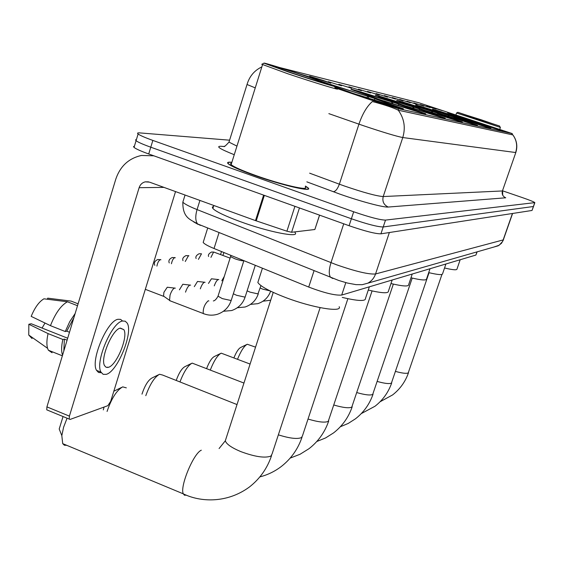 <?xml version="1.0" encoding="UTF-8"?>
<svg xmlns="http://www.w3.org/2000/svg" width="563" height="563" viewBox="0 0 563 563"><rect width="100%" height="100%" fill="white"/><g stroke="black" fill="none" stroke-linecap="round" stroke-linejoin="round"><path stroke-width="0.84" d="M417.837 108.434C395.817 101.066 372.333 93.789 375.591 95.365L402.292 104.802C424.784 112.333 447.993 119.511 445.009 118.04L417.837 108.434M467.001 119.926L432.539 109.123L456.107 117.378L490.88 128.28L467.001 119.926M452.455 116.527C433.39 110.158 413.488 103.937 415.726 105.063L440.273 113.677C459.697 120.165 479.444 126.33 477.347 125.267L452.455 116.527M436.177 112.72C415.74 105.893 394.199 99.179 396.873 100.503L422.461 109.518C443.306 116.485 464.651 123.121 462.167 121.875L436.177 112.72M397.028 103.571C373.142 95.569 347.329 87.61 351.368 89.531L379.244 99.419C403.671 107.61 429.119 115.429 425.459 113.663L397.028 103.571M334.675 87.04L352.663 93.205C379.42 102.192 407.563 110.784 402.974 108.617L373.199 98.004L330.073 84.26M480.084 122.98L447.62 112.776L470.274 120.686L503.012 130.982L480.084 122.98M426.655 106.104L436.198 109.102L426.655 106.104M420.357 104.535L430.125 107.61L420.357 104.535M413.777 102.902L423.798 106.048L413.777 102.902M406.915 101.199L417.19 104.422L406.915 101.199M399.737 99.419L410.286 102.726L399.737 99.419M392.235 97.554L403.073 100.946L392.235 97.554M384.381 95.604L395.515 99.088L384.381 95.604M376.147 93.557L387.604 97.132L376.147 93.557M367.505 91.41L379.3 95.091L367.505 91.41M358.42 89.158L370.581 92.937L358.42 89.158M348.87 86.786L361.404 90.678L348.87 86.786M338.813 84.288L351.748 88.3L338.813 84.288M328.201 81.649L341.572 85.787L328.201 81.649M316.99 78.862L309.629 76.272L323.134 80.389L330.819 83.141L316.99 78.862M297.517 73.218L311.635 77.539L317.504 79.869M432.708 107.603L442.018 110.538L432.708 107.603M279.494 67.49L418.766 102.719L512.281 133.593L398.569 108.708L369.152 99.426L335.034 87.814M477.142 251.837L475.897 255.053L341.706 295.061C335.274 295.624 324.274 292.95 308.714 287.053L214.031 248.508C207.923 245.982 204.306 243.962 203.18 242.442L203.574 241.182M231.872 162.299C227.931 161.884 226.72 162.383 228.254 163.812C231.484 166.402 240.324 170.3 254.779 175.508C282.598 185.501 313.654 192.567 308.074 187.859L305.484 186.057M512.175 134.085L512.562 134.846L398.308 110.242C394.03 108.033 386.443 105.415 375.556 102.389L372.347 101.544C366.942 106.287 362.473 113.817 358.941 124.142L328.855 113.642M134.409 146.183L133.515 146.57L134.036 147.407C136 148.956 140.891 151.144 148.716 153.981L349.095 225.721L351.382 218.754C367.245 224.208 377.85 226.945 383.213 226.966L533.499 206.494L383.213 226.966C377.85 226.945 367.245 224.208 351.382 218.754L150.778 147.203L351.382 218.754L353.677 211.779C369.546 217.227 380.159 219.999 385.5 220.098L534.843 202.631C534.034 201.885 529.867 200.21 522.344 197.592L502.675 190.85M136.429 139.533L135.542 139.891L136.07 140.701C138.048 142.214 142.953 144.381 150.778 147.203C142.953 144.381 138.048 142.214 136.07 140.701L138.111 133.987C140.096 135.465 145.008 137.604 152.847 140.419L353.677 211.779M229.591 140.187L139.758 132.903C137.576 132.734 137.027 133.1 138.111 133.987M349.095 225.721C364.937 231.175 375.549 233.877 380.933 233.828L532.028 210.463L533.478 206.572M475.066 118.286L499.578 126.021L457.818 112.29L475.066 118.286M457.81 112.297L456.544 112.994L500.401 127.414M481.555 119.891L462.856 114L494.884 124.529L481.555 119.891M444.552 267.981C452.807 269.951 456.959 270.296 457.001 269.015L460.175 259.74M473.42 121.728L499.423 130.06M468.177 119.989L450.393 113.642L468.205 119.94M451.378 113.951L477.044 122.016L476.924 122.79M473.441 121.685L499.346 129.912M477.044 122.016L451.491 113.895M476.27 122.579L476.629 121.918M500.296 130.32L482.111 123.705L481.365 124.24M500.183 130.102L481.703 123.607M233.955 357.779C236.298 352.037 238.536 348.603 240.683 347.47L246.685 344.542M255.553 347.146L247.277 344.253C244.208 345.865 240.971 350.84 237.551 359.18M428.71 272.619C437.951 274.814 442.588 275.173 442.609 273.688L445.91 263.998M459.443 118.483L487.044 127.315M453.926 116.647L435.15 110.172M438.105 110.96L435.438 110.024M436.564 110.369L463.778 118.906L463.659 119.771M459.471 118.434L486.967 127.154M438.056 110.862L453.954 116.597M463.778 118.906L436.684 110.306M462.92 119.525L463.321 118.8M488.015 127.604L469.106 120.679L468.275 121.277M487.896 127.365L468.655 120.573M206.67 368.427C209.204 361.896 211.751 357.934 214.306 356.548L220.527 353.501M250.092 364.057L221.217 353.163C217.656 355.063 214.039 360.63 210.358 369.87M410.976 277.777C421.398 280.247 426.606 280.606 426.592 278.868L430.026 268.727M443.834 114.859L473.244 124.254M438.007 112.917L418.45 106.154M421.624 107.005L418.766 105.992M420.054 106.372L449.028 115.443L448.894 116.414M443.862 114.803L473.159 124.071M421.56 106.879L438.035 112.867M449.028 115.443L420.188 106.308M448.057 116.133L448.507 115.324M422.806 107.181L422.996 107.568M474.327 124.571L454.637 117.315L454.13 117.195L453.701 117.977M474.201 124.31L454.13 117.195M176.205 380.447C178.914 372.988 181.814 368.392 184.903 366.661L191.343 363.508M243.955 383.058L192.166 363.107C187.986 365.366 183.918 371.643 179.97 381.939M390.982 283.548C402.834 286.342 408.724 286.708 408.661 284.639L412.236 274.033M426.275 110.784L457.747 120.82M420.111 108.729L399.709 101.65M403.143 102.572L400.061 101.467M401.553 101.903L432.511 111.565L432.384 112.663M426.311 110.721L457.649 120.616M403.066 102.41L420.146 108.666M432.511 111.565L401.7 101.826M431.413 112.347L431.934 111.432M404.466 102.748L404.684 103.198M458.965 121.172L458.31 120.538L438.443 113.543L437.873 113.416L437.381 114.289M458.824 120.883L437.873 113.416M141.982 394.142C144.811 385.599 148.118 380.222 151.919 378.012L158.576 374.74M237.009 404.565L162.524 375.021L159.554 374.261C154.586 376.992 149.997 384.128 145.789 395.669M368.272 290.044C381.869 293.246 388.597 293.597 388.449 291.113L392.165 280.015M406.395 106.168L440.231 116.935M399.843 103.979L378.526 96.562M382.284 97.568L378.927 96.357M380.665 96.857L413.904 107.202L413.777 108.448M406.437 106.097L440.125 116.71M382.186 97.364L399.885 103.909M413.904 107.202L380.834 96.766M412.651 108.075L413.249 107.047M383.769 97.744L384.029 98.279M441.61 117.329L440.787 116.569L420.195 109.299L419.548 109.152L418.978 110.13M441.455 117.005L419.548 109.152M103.296 409.906L104.078 407.049M113.81 391.25L121.524 387.45M126.337 387.858L122.706 386.865C116.703 390.243 111.488 398.435 107.069 411.447M342.248 297.405C358.019 301.121 365.767 301.451 365.486 298.411L369.349 286.82M383.692 100.897L420.265 112.501M376.696 98.56L354.852 90.544L354.401 90.77M358.54 91.882L354.852 90.544M356.907 91.115L392.777 102.241L392.65 103.669M383.741 100.819L420.146 112.255M358.413 91.621L376.746 98.483M392.777 102.241L357.097 91.009M391.327 103.24L392.031 102.065M360.221 92.058L360.531 92.698M421.842 112.952L420.779 112.023L399.47 104.479L398.731 104.31L398.076 105.422M421.666 112.593L398.731 104.31M67.074 418.196L63.584 427.254L61.817 435.628L59.199 428.999L63.049 416.543M61.817 435.628L62.718 443.644L64.393 445.227L66.723 445.312M258.551 280.261L257.84 282.471C260.359 286.349 269.712 291.402 285.891 297.63C312.711 307.855 342.55 312.732 339.172 306.701M332.374 85.112L368.589 96.569L368.455 98.208M357.512 94.823L397.302 107.413M350.017 92.318L334.584 86.85M357.568 94.732L397.168 107.132M334.485 86.646L350.08 92.226M368.589 96.569L334.112 85.78M366.9 97.709L367.723 96.364M399.118 107.927L397.71 106.752L375.732 98.954L374.888 98.757L374.113 100.031M398.928 107.526L374.888 98.757M107.42 367.512L107.8 367.125L107.42 367.512M299.453 207.944L291.599 232.28L314.851 229.507L319.524 215.129M153.847 155.817L141.489 155.465C128.793 158.259 120.222 166.162 115.781 179.182L46.919 406.887L69.411 416.127L139.124 187.69C140.187 184.565 142.235 182.616 145.254 181.842L149.519 182.138L255.489 220.605L263.611 195.115M47.665 410.209L46.75 409.836L46.919 406.887M69.411 416.127L69.214 419.076L70.093 419.435L107.871 405.67L110.7 401.313L175.536 191.582M319.594 215.157L314.851 229.507M291.599 232.28L286.912 231.203L255.489 220.605M108.328 367.336C116.59 365.598 128.512 336.491 123.811 329.629L120.405 328.102C112.41 329.095 99.982 358.617 104.598 365.732L106.154 367.301L108.328 367.336M42.063 328.053L45.005 323.042M73.915 317.638L66.779 331.171L65.252 331.523L50.452 325.66L31.19 316.385C34.843 307.518 39.093 301.662 43.928 298.812L67.419 301.775L77.518 305.716M69.495 332.247L66.779 331.171M67.687 338.222L31.254 323.767L28.847 324.26L48.066 333.592L62.852 339.468L64.379 339.102L67.096 340.179M64.379 339.102L63.809 351.052M122.502 320.973L120.623 319.39L118.131 319.27C107.259 320.403 90.221 360.609 96.554 370.377L98.553 372.488L101.326 372.713M122.586 321.009C111.791 322.17 94.753 362.417 101.016 372.164L103.156 374.339L106.168 374.367C117.47 371.812 133.558 332.339 127.147 323.063L125.225 321.191L122.586 321.009M75.16 313.5L69.742 321.656L65.252 331.523M62.852 339.468C61.311 346.322 61.219 351.551 62.57 355.147M78.088 303.823L71.1 301.099L47.721 298.158L47.391 299.249M72.761 301.74L71.1 301.099M67.419 301.775C61.001 305.35 55.343 313.317 50.452 325.66M48.066 333.592C46.694 339.763 46.525 344.669 47.566 348.293L48.369 350.214L52.07 352.734L48.7 350.341M28.847 324.26L28.741 335.02L32.063 338.553M289.101 72.226C316.934 81.579 345.351 90.094 334.07 85.759L310.79 77.595C288.692 70.185 262.921 62.226 263.97 63.169L289.101 72.226M261.858 64.259L288.017 73.837C314.253 82.662 342.754 91.297 336.899 88.701M231.604 163.164L230.541 163.636L231.133 164.656C234.124 167.063 242.336 170.68 255.771 175.515C281.556 184.777 310.396 191.35 305.188 186.965M231.843 162.397C228.261 162.06 227.199 162.573 228.662 163.932C231.857 166.5 240.612 170.357 254.919 175.508C282.443 185.396 313.19 192.391 307.658 187.732L305.456 186.156M213.574 206.304L212.3 207.114L212.877 208.528C216.044 211.667 225.01 215.974 239.789 221.449C268.248 231.977 300.431 238.24 294.998 232.512M308.376 77.004C287.587 70.016 265.124 63.253 274.427 66.821L291.733 72.88C308.939 78.658 328.518 84.696 327.947 84.063L308.376 77.004M221.794 280.796L224.285 276.44M214.271 285.863C215.559 282.232 216.91 280.121 218.324 279.515L218.824 279.614M208.472 283.442L211.442 278.798L218.212 279.551M200.308 288.847C201.631 285.061 203.053 282.844 204.566 282.204L205.115 282.309M194.298 286.651L197.507 281.458L204.432 282.239M185.523 292.155L185.607 291.873C186.965 287.989 188.443 285.708 190.041 285.033L190.639 285.159M179.407 289.832L182.806 284.266L189.886 285.075M243.941 260.683C242.597 261.042 239.606 260.416 234.968 258.811L230.851 256.805L230.753 256.151M170.666 301.043L169.533 300.325L170.054 295.082C171.455 291.078 172.996 288.728 174.678 288.031L175.339 288.172M164.312 296.638L163.544 296.096L163.91 292.31L167.26 287.236L174.502 288.08M398.569 108.708L398.104 110.13M512.14 133.593L511.767 134.677M476.981 251.879L475.897 255.053M219.063 232.54L214.031 248.508M314.07 270.655L308.714 287.053M345.816 282.633L341.706 295.061M513.463 135.739C516.876 140.926 517.671 146.507 515.835 152.467L502.421 190.956C501.661 194.158 502.766 196.438 505.729 197.796L388.238 207.043C383.776 204.946 382.108 201.448 383.22 196.55L502.421 190.956L515.814 152.531M388.238 207.043C383.79 207.627 360.39 201.413 339.785 194.087L306.842 181.849M344.556 186.05C363.825 192.623 376.717 196.121 383.22 196.55L402.77 137.541C396.486 136.316 383.628 132.46 364.198 125.957L358.941 124.142L339.355 184.178L344.556 186.05M398.308 110.242C404.248 118.519 405.733 127.618 402.77 137.541L515.631 152.524C517.636 146.077 516.679 140.152 512.759 134.761L512.731 134.754M255.25 87.877L247.03 84.499L247.157 84.049M234.257 154.712C219.894 148.984 215.488 146.176 221.034 146.281L224.151 146.493M385.5 220.098L380.933 233.828M534.716 202.729L532.028 210.463M152.847 140.419L148.716 153.981M229.268 141.214L228.979 142.122L236.96 146.113M309.643 173.172L339.355 184.178C337.575 188.971 335.548 191.483 333.261 191.716M261.844 66.891C254.399 70.438 249.458 76.308 247.03 84.499L228.979 142.122C225.911 145.486 224.426 146.823 224.517 146.141L224.489 146.598L221.034 146.281M183.313 200.632L182.841 202.152C184.432 203.94 189.175 206.417 197.064 209.584L336.245 264.673C355.76 271.472 368.864 274.568 375.556 273.963L503.315 239.887L512.597 213.468M512.436 213.497L502.625 241.45L499.212 245.208L494.194 246.946M343.74 223.8L330.988 262.675C328.912 269.431 328.729 274.28 330.439 277.221L332.839 278.523M199.921 200.435L197.064 209.584C195.199 216.093 195.361 220.872 197.557 223.912L338.799 280.494L347.406 283.041L356.041 284.646L362.192 284.702L367.808 283.182C371.538 281.141 374.121 278.066 375.556 273.963L389.364 232.526M197.972 224.348L193.524 221.801M185.051 195.037L182.841 202.152C182.595 218.458 191.005 219.626 197.557 223.912L200.421 225.39M441.955 274.427L408.231 372.931C406.437 373.748 402.221 373.248 395.592 371.439M429.055 272.703L391.405 383.121C389.336 384.057 384.642 383.509 377.337 381.475M412.215 278.073L372.699 394.452C370.285 395.529 365.035 394.916 356.942 392.615M393.347 284.104L351.776 407.126C348.94 408.372 343.015 407.682 334.007 405.057M372.066 290.93L328.222 421.391C324.844 422.855 318.109 422.074 308.031 419.041M347.878 298.7L302.479 435.797L301.501 437.571C297.419 439.309 289.706 438.408 278.354 434.847M320.136 307.644L272.126 453.806L270.93 456.079C264.983 458.317 254.926 456.825 240.767 451.589C231.548 447.705 226.396 444.108 225.306 440.808L225.96 438.788M186.353 495.144L184.509 495.25L183.299 493.842C179.583 486.939 193.538 453.222 201.315 450.203M139.124 187.69L163.974 187.388M264.343 195.375L256.221 220.858M286.912 231.203L294.928 206.325M222.892 255.447L223.94 252.541M208.606 256.496C207.902 254.997 208.88 253.505 211.54 252.027L213.898 252.111L230.091 258.121M210.942 257.361L213.623 252.02M196.114 258.523C195.347 256.812 196.339 255.222 199.091 253.758L201.244 253.758M198.408 259.381L201.491 253.843M183.01 260.662C182.166 258.727 183.165 257.031 186.015 255.581L188.929 255.834M185.255 261.506L188.471 255.665M169.259 262.928C168.302 260.732 169.308 258.917 172.278 257.488L175.283 257.763M171.441 263.751C172.144 260.444 173.263 258.389 174.79 257.58M154.811 265.335C153.72 262.872 154.719 260.929 157.823 259.501L160.927 259.796M270.078 290.902L262.724 289.136L260.162 288.024M156.901 266.123C157.563 262.668 158.731 260.493 160.399 259.592M260.943 285.603L257.945 293.9L250 292.12L247.122 290.839M255.292 265.307L245.271 296.61L244.771 297.088L236.551 295.272L233.328 293.78M243.863 260.725L231.365 299.938L230.83 300.466L222.329 298.608L218.022 296.187L218.155 295.772M203.933 313.894L203.236 313.507C202.947 308.397 204.608 304.161 208.219 300.79L208.873 300.938M512.274 133.614L511.901 134.705M207.712 227.987L203.18 242.442M534.822 202.701L533.499 206.494M502.611 190.92L502.703 195.157M503.498 239.796L501.45 243.322L498.234 245.792L367.808 283.182M134.036 147.407L136.07 140.701M499.62 126.119L500.204 127.315M499.775 129.244L500.387 127.449M455.939 114.789L456.544 112.994M408.513 372.692C405.367 381.7 400.054 389.117 392.573 394.945L380.095 401.75M391.728 382.847C388.428 392.334 382.854 400.131 374.993 406.254L361.291 413.594M373.065 394.142C369.602 404.143 363.733 412.369 355.45 418.816L348.223 423.439L340.326 426.768M352.199 406.775C348.56 417.352 342.36 426.05 333.613 432.87L325.576 437.944L316.793 441.505M328.701 420.99C324.865 432.215 318.313 441.441 309.031 448.676L300.044 454.278L290.191 458.092M302.049 437.127C298.003 449.07 291.043 458.894 281.169 466.593C274.737 471.463 267.643 474.89 259.874 476.896M271.563 455.587C267.284 468.353 259.867 478.853 249.31 487.079C226.783 503.582 200.231 502.154 183.299 493.842L62.718 443.644M257.84 282.471L262.421 268.206M273.231 292.401L225.306 440.808L219.077 448.549M145.254 181.842L148.456 181.835M69.214 419.076L46.75 409.836M120.116 328.187L123.811 329.629M96.554 370.377L101.016 372.164M48.369 350.214L62.366 355.816M28.741 335.02L47.566 348.293M212.877 208.528L213.834 205.481M231.133 164.656L262.513 64.759M263.97 63.169L261.746 64.323M220.534 254.575L221.519 251.555M188.901 255.827L188.253 255.588M175.22 257.741L174.6 257.516M263.005 301.205L270.704 300.227M160.828 259.754L160.237 259.536M250.528 304.386L257.77 303.675C264.068 301.564 268.354 297.398 270.634 291.177M237.361 307.736L245.074 307.011C251.654 304.759 256.066 300.346 258.311 293.78M223.448 311.269L231.667 310.537C238.381 308.207 242.878 303.682 245.158 296.968M169.702 300.67L203.236 313.507C207.853 315.421 212.596 315.674 217.487 314.26C224.334 311.853 228.923 307.215 231.238 300.346M145.317 289.333L163.671 296.349M230.851 256.805L230.619 255.257M230.598 256.524L218.022 296.187C216.41 299.15 214.848 300.741 213.342 300.952M163.544 296.096L169.533 300.325"/></g></svg>
